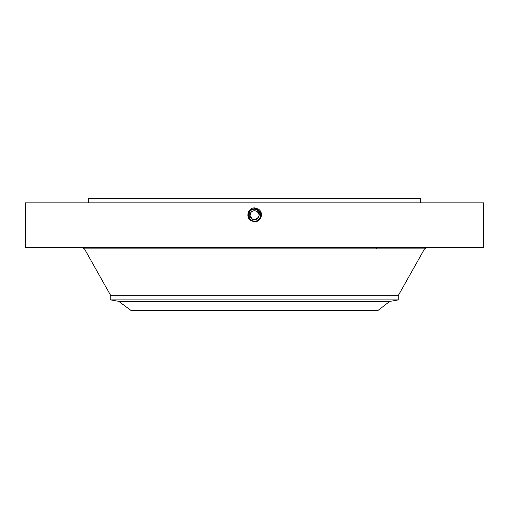 <?xml version="1.0" encoding="UTF-8"?>
<svg xmlns="http://www.w3.org/2000/svg" width="509" height="509" viewBox="0 0 509 509"><rect width="100%" height="100%" fill="white"/><g stroke="black" fill="none" stroke-linecap="round" stroke-linejoin="round"><path stroke-width="0.76" d="M25.45 247.762L483.55 247.762L483.55 202.849L25.45 202.849L25.45 247.762M260.417 216.446L257.395 209.95L254.5 209.212C248.545 208.817 246.025 217.916 251.586 220.582L254.5 221.326C260.474 221.701 263.007 212.571 257.427 209.899L254.5 209.104C248.468 208.735 245.911 217.954 251.548 220.651L254.5 221.409C260.665 221.765 263.026 212.469 257.465 209.823L254.5 209.065C248.316 208.709 245.942 218.03 251.529 220.683L254.5 221.447C260.71 221.803 263.083 212.45 257.484 209.791L254.5 209.027C248.271 208.665 245.892 218.049 251.51 220.721L254.5 221.491C260.748 221.848 263.14 212.431 257.503 209.753L254.5 208.983C248.233 208.626 245.834 218.068 251.491 220.76L254.5 221.53C260.786 221.892 263.191 212.418 257.522 209.721L254.5 208.944C248.188 208.582 245.777 218.087 251.471 220.791L254.5 221.612L251.408 220.906C245.656 218.361 247.228 208.499 253.946 207.901L257.961 208.906C264.375 212.088 261.13 222.452 254.5 221.612L251.452 220.83L253.495 221.53M259.781 212.323A6.038 6.038 0 0 0 258.629 210.841L257.395 209.95L254.5 209.212C248.545 208.817 246.025 217.916 251.586 220.582L254.5 221.326C260.474 221.695 263.007 212.565 257.427 209.893L254.5 209.148C248.507 208.779 245.968 217.935 251.567 220.62L254.5 221.568C260.824 221.93 263.248 212.399 257.541 209.683L254.5 209.104C248.462 208.735 245.911 217.954 251.548 220.651L254.5 221.409C260.551 221.784 263.115 212.533 257.465 209.829L254.5 209.065C248.309 208.709 245.942 218.03 251.529 220.69L254.5 221.447C260.703 221.803 263.083 212.457 257.484 209.791L254.5 209.027C248.271 208.671 245.892 218.049 251.51 220.721L254.5 221.491C260.748 221.848 263.14 212.438 257.503 209.753L254.5 208.983C248.233 208.626 245.834 218.068 251.491 220.76L254.5 221.53C260.786 221.892 263.191 212.418 257.522 209.721L254.5 208.944C248.195 208.582 245.777 218.087 251.471 220.791L254.5 221.568C260.831 221.93 263.248 212.399 257.541 209.683L254.5 208.906C248.15 208.544 245.72 218.107 251.452 220.83L251.408 220.906M88.324 202.849L88.324 198.357L420.676 198.357L420.676 202.849M258.031 208.785L257.541 209.683L254.5 208.906C248.15 208.544 245.726 218.107 251.452 220.83L254.5 221.37C260.513 221.739 263.058 212.552 257.446 209.861L257.446 209.861C263.058 212.552 260.513 221.739 254.5 221.37L254.5 221.281C256.841 221.199 258.61 220.149 259.794 218.138C261.251 214.798 260.449 212.062 257.395 209.95A6.038 6.038 0 0 1 258.47 210.707M398.216 295.678L398.216 299.922L110.784 299.922L110.784 295.678L398.216 295.678L424.544 248.863L426.427 247.762M250.014 215.402L250.562 213.093A4.492 4.492 0 0 1 258.438 213.093L258.356 212.94M258.96 215.771L258.438 217.4A4.492 4.492 0 0 0 256.651 211.305A4.492 4.492 0 0 0 250.562 213.093C253.094 207.876 261.461 212.45 258.438 217.4A4.492 4.492 0 0 1 252.349 219.188A4.492 4.492 0 0 1 250.562 213.093L250.04 214.722M250.008 215.294L250.04 215.771M258.992 215.199L258.96 214.722M258.438 217.4L254.678 219.735M254.564 219.735L252.439 219.239M252.356 219.194L250.014 215.434M119.653 301.729L389.347 301.729L377.735 310.643L131.265 310.643L118.731 301.322L390.269 301.322L398.216 299.922M248.812 217.273A6.038 6.038 0 0 1 255.62 209.32M260.182 213.22A6.038 6.038 0 0 1 259.794 218.138C258.61 220.149 256.848 221.199 254.5 221.281C260.43 221.657 262.949 212.59 257.408 209.931L255.633 209.32M251.331 220.384L251.605 220.543A6.038 6.038 0 0 1 250.53 219.793M249.041 217.814L249.213 218.151A6.038 6.038 0 0 0 249.684 218.883L251.605 220.543L250.352 219.627A6.038 6.038 0 0 1 249.69 218.889L252.54 220.957M259.94 217.865L260.366 216.662M260.481 216.058L260.532 215.002M258.508 210.739L257.656 210.102M252.852 221.052L251.344 220.391L252.858 221.052M254.468 221.281L254.5 221.281C260.436 221.657 262.949 212.584 257.408 209.931L254.5 209.186C252.159 209.294 250.39 210.344 249.206 212.355L249.2 212.355M259.902 217.935L260.271 217.006M260.487 214.493L259.03 211.26L260.532 215.027M260.099 212.997L259.876 212.507M249.213 218.157L251.605 220.543L254.5 221.281L251.567 220.613C245.968 217.935 248.507 208.773 254.5 209.148L254.5 207.882M260.5 215.892L259.902 212.565M258.604 210.821L257.401 209.931L254.5 209.186C252.152 209.301 250.39 210.344 249.206 212.355C250.39 210.344 252.152 209.301 254.5 209.212C252.152 209.301 250.39 210.344 249.206 212.355L249.213 218.151M249.684 218.883L248.831 217.311M248.577 216.389L248.475 214.944M257.401 209.931L254.5 209.186M110.784 295.678L84.456 248.863L424.544 248.863M84.456 248.863L82.573 247.762M376.316 248.863L376.316 247.762M110.784 299.922L118.731 301.322M389.347 301.729L390.269 301.322"/></g></svg>
